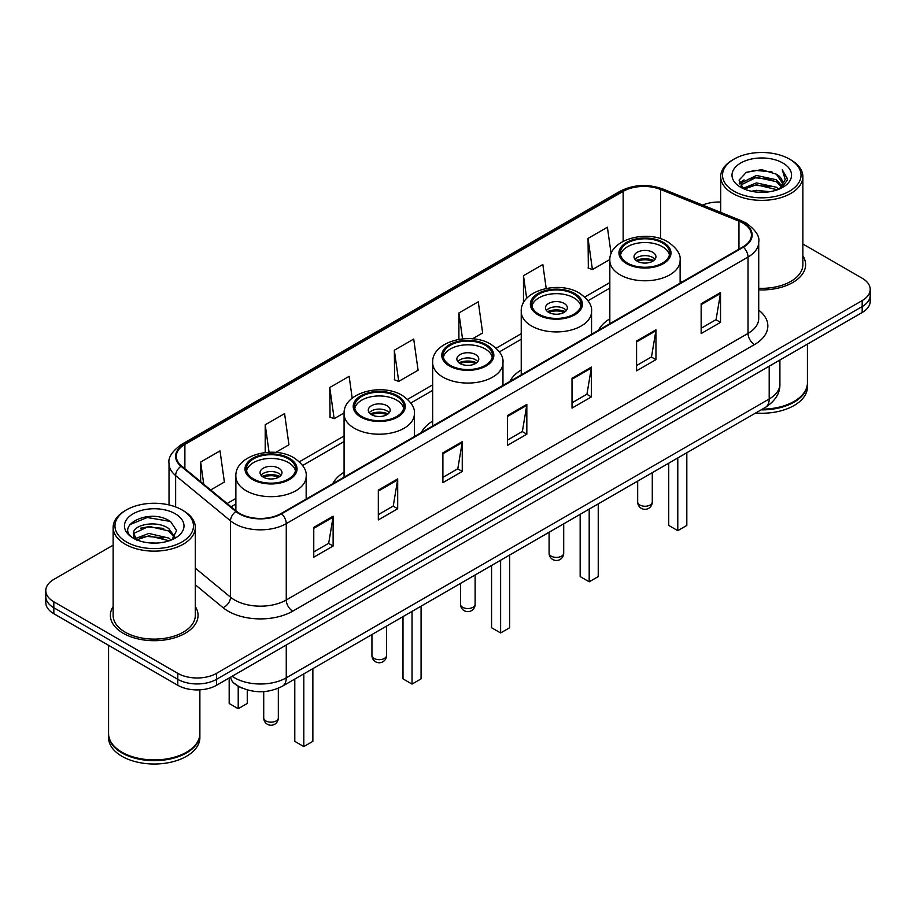 <?xml version="1.0" encoding="UTF-8"?>
<svg xmlns="http://www.w3.org/2000/svg" width="916" height="916" viewBox="0 0 916 916"><rect width="100%" height="100%" fill="white"/><g stroke="black" fill="none" stroke-linecap="round" stroke-linejoin="round"><path stroke-width="1.37" d="M344.072 472.244A48.399 27.938 0 0 0 332.737 483.694M432.661 421.108A48.399 27.938 0 0 0 421.314 432.558M521.238 369.961A48.399 27.938 0 0 0 509.903 381.411M609.827 318.814A48.399 27.938 0 0 0 598.492 330.264M242.82 688.363A27.388 15.812 180 0 1 235.103 684.103L233.855 683.061A18.263 12.217 129.5 0 1 230.672 677.119M113.137 545.18L53.826 579.416A27.388 15.812 0 0 0 45.8 590.602L45.8 602.533A27.388 15.812 0 0 0 53.826 613.709L177.784 685.283A27.388 15.812 0 0 0 216.531 685.283L862.174 312.516A27.388 15.812 0 0 0 870.2 301.341L870.2 295.376A27.388 15.812 0 0 1 862.174 306.562A27.388 15.812 0 0 0 870.2 295.376L870.2 289.41A27.388 15.812 0 0 0 862.174 278.224L802.863 243.988M45.8 590.602A27.388 15.812 0 0 0 53.826 601.789L177.784 673.352A27.388 15.812 0 0 0 216.531 673.352L216.531 679.317L862.174 306.562L216.531 679.317A27.388 15.812 0 0 1 177.784 679.317A27.388 15.812 0 0 0 216.531 679.317L216.531 685.283M53.826 601.789L53.826 607.755L177.784 679.317L53.826 607.755A27.388 15.812 0 0 1 45.8 596.568A27.388 15.812 0 0 0 53.826 607.755L53.826 613.709M113.137 606.587A43.831 25.305 0 0 0 110.389 615.392A43.831 25.305 0 0 0 123.225 633.288A43.831 25.305 0 0 0 170.994 638.773A43.831 25.305 0 0 0 198.051 615.392A43.831 25.305 0 0 0 195.314 606.587A43.831 25.305 0 0 1 198.051 615.392A43.831 25.305 0 0 1 170.994 638.773A43.831 25.305 0 0 1 123.225 633.288A43.831 25.305 0 0 1 110.389 615.392A43.831 25.305 0 0 1 113.137 606.587M742.865 223.057A29.22 16.866 180 0 1 751.418 234.988A29.22 16.866 180 0 1 742.865 246.919L281.098 513.51A29.22 16.866 180 0 1 236.5 511.265L181.62 466.004A29.22 16.866 180 0 1 176.33 456.328A29.22 16.866 180 0 1 184.883 444.409L623.155 191.375A29.22 16.866 180 0 1 660.585 189.486L738.96 221.168A29.22 16.866 180 0 1 742.865 223.057M743.38 222.76A29.953 17.29 0 0 0 739.384 220.825L660.997 189.131A29.953 17.29 0 0 0 622.64 191.078L184.368 444.111A29.953 17.29 0 0 0 181.013 466.255L235.893 511.506A29.953 17.29 0 0 0 281.613 513.807L743.38 247.217A29.953 17.29 0 0 0 743.38 222.76M313.764 527.387L313.764 557.203L333.126 546.016L333.126 516.2L313.764 527.387M313.764 551.913L328.684 543.303L333.058 517.185A7.305 4.214 -120 0 0 333.126 516.2M328.546 543.371L333.126 546.016M378.331 490.106L378.331 519.922L397.693 508.746L397.693 478.919L378.331 490.106M378.331 514.632L393.25 506.021L397.613 479.915A7.305 4.214 -120 0 0 397.693 478.919M393.113 506.101L397.693 508.746M442.897 452.825L442.897 482.652L462.259 471.465L462.259 441.649L442.897 452.825M442.897 477.362L457.805 468.752L462.179 442.634A7.305 4.214 -120 0 0 462.259 441.649M457.679 468.82L462.259 471.465M701.152 303.723L701.152 333.55L720.526 322.363L720.526 292.536L701.152 303.723M701.152 328.26L716.072 319.638L720.445 293.532A7.305 4.214 -120 0 0 720.526 292.536M715.934 319.718L720.526 322.363M636.586 341.004L636.586 370.82L655.959 359.645L655.959 329.817L636.586 341.004M636.586 365.53L651.505 356.919L655.879 330.813A7.305 4.214 -120 0 0 655.959 329.817M651.379 356.988L655.959 359.645M572.019 378.274L572.019 408.101L591.393 396.914L591.393 367.098L572.019 378.274M572.019 402.811L586.938 394.189L591.312 368.083A7.305 4.214 -120 0 0 591.393 367.098M586.812 394.269L591.393 396.914M507.453 415.555L507.453 445.371L526.826 434.195L526.826 404.368L507.453 415.555M507.453 440.081L522.372 431.47L526.746 405.364A7.305 4.214 -120 0 0 526.826 404.368M522.246 431.55L526.826 434.195M758.723 289.868A43.831 25.305 0 0 0 805.611 264.621A43.831 25.305 0 0 0 802.863 255.816A43.831 25.305 0 0 1 805.611 264.621A43.831 25.305 0 0 1 758.723 289.868M216.531 673.352L862.174 300.597A27.388 15.812 0 0 0 870.2 289.41M720.686 202.058A27.388 15.812 0 0 0 702.652 205.081M275.682 452.435L288.952 444.775L284.578 413.62L265.205 424.795L265.205 452.55M210.669 489.968L224.386 482.045L220.012 450.89L200.638 462.076L200.638 481.702M472.473 338.817L482.64 332.943L478.278 301.788L458.905 312.974L458.905 339.355M546.199 288.448L542.833 264.506L523.471 275.693L523.471 302.91M611.121 253.766L607.4 227.237L588.038 238.412L588.347 268.056M352.202 398.162L349.145 376.339L329.771 387.525L330.081 417.158M394.338 350.244L398.712 381.4L418.085 370.224L413.711 339.057L394.338 350.244L394.647 379.888M398.712 381.4L394.338 379.774M458.905 312.974L462.534 338.874M523.471 275.693L526.666 298.433M588.038 238.412L592.412 269.579L609.85 259.503M592.412 269.579L588.038 267.941M329.771 387.525L334.145 418.681L344.107 412.933M334.145 418.681L329.771 417.043M265.205 424.795L269.064 452.264M200.638 462.076L203.753 484.266M734.014 191.181A39.262 22.671 0 0 0 789.546 191.181A39.262 22.671 0 0 0 789.546 159.132L790.829 159.876A41.094 23.724 0 0 1 802.863 176.651A41.094 23.724 0 0 1 777.501 198.566A41.094 23.724 0 0 1 732.72 193.425A41.094 23.724 0 0 1 720.686 176.651A41.094 23.724 0 0 1 732.72 159.876L734.014 159.132A39.262 22.671 0 0 0 734.014 191.181M758.723 288.277A41.094 23.724 0 0 0 802.863 264.621L802.863 176.651M762.33 409.143A45.651 26.358 0 0 0 794.058 401.426A45.651 26.358 0 0 0 807.431 382.785L807.431 344.13M762.146 409.257A45.193 26.095 0 0 0 793.737 401.609A45.193 26.095 0 0 0 793.897 401.517M761.047 409.887A45.651 26.358 0 0 0 807.431 383.529A45.651 26.358 0 0 0 807.431 383.163M755.643 413.013A45.651 26.358 0 0 0 807.431 386.884L807.431 383.529M751.395 191.272L756.433 190.356L769.852 191.696M757.292 192.154L763.875 192.303M743.002 188.421L756.433 182.902L776.379 187.23L778.898 189.223M744.273 189.062L756.433 184.769L777.375 189.795M741.33 186.887L741.846 182.639L756.433 175.448L776.379 179.776L781.703 185.719M741.216 186.349L741.846 184.494L756.433 177.315L776.379 181.643L781.233 186.601M779.012 189.177A20.644 11.919 0 0 0 782.424 182.616A20.644 11.919 0 0 0 776.379 174.189L782.401 183.063M782.825 163.002A29.77 17.186 0 0 0 740.723 163.002A29.77 17.186 0 0 0 740.723 187.311A29.77 17.186 0 0 0 782.825 187.311A29.77 17.186 0 0 0 782.825 163.002M776.379 174.189L761.665 169.666L746.425 172.288L739.075 180.097L743.242 188.616M781.027 188.272L787.165 180.418L787.359 178.574L782.241 169.712L785.23 179.628L779.333 189.04M790.829 159.876L789.546 159.132A39.262 22.671 0 0 0 734.014 159.132M782.241 169.712L787.348 178.929M745.59 172.7L755.162 170.365L771.982 171.899M739.441 183.921L742.384 181.746M748.99 178.998L755.162 177.819L771.364 179.17M748.99 186.452L755.162 185.272L771.364 186.624M739.212 183.211L744.113 179.88M742.624 188.124L744.113 187.333M662.417 242.958A24.652 14.232 0 0 0 635.544 239.877A24.652 14.232 0 0 0 620.327 253.022A24.652 14.232 0 0 0 627.552 263.087A24.652 14.232 0 0 0 654.413 266.178A24.652 14.232 0 0 0 669.63 253.022A24.652 14.232 0 0 0 662.417 242.958M669.424 254.888A24.652 14.232 0 0 0 662.417 246.69A24.652 14.232 0 0 0 637.055 243.278A24.652 14.232 0 0 0 620.544 254.888M668.737 463.187L668.737 525.44L677.783 530.662L686.817 525.44L686.817 452.744M677.783 530.662L677.783 457.966M652.73 252.278A10.958 6.32 0 0 0 640.788 250.915A10.958 6.32 0 0 0 634.021 256.755A10.958 6.32 0 0 0 637.227 261.232A10.958 6.32 0 0 0 649.169 262.594A10.958 6.32 0 0 0 655.936 256.755A10.958 6.32 0 0 0 652.73 252.278M654.963 259.365A10.958 6.32 0 0 0 652.73 257.499A10.958 6.32 0 0 0 634.994 259.365M636.128 260.488A14.61 8.439 180 0 1 653.188 260.213L653.188 260.946M637.33 261.278A12.778 7.385 180 0 1 651.871 260.98L653.188 260.213M651.654 261.77L651.871 260.98M126.454 541.951A39.262 22.671 0 0 0 181.986 541.951A39.262 22.671 0 0 0 181.986 509.903L183.28 510.647A41.094 23.724 0 0 1 195.314 527.421A41.094 23.724 0 0 1 169.941 549.337A41.094 23.724 0 0 1 125.171 544.196A41.094 23.724 0 0 1 113.137 527.421A41.094 23.724 0 0 1 125.171 510.647L126.454 509.903A39.262 22.671 0 0 0 126.454 541.951M113.137 527.421L113.137 615.392A41.094 23.724 0 0 0 125.171 632.166A41.094 23.724 0 0 0 169.941 637.307A41.094 23.724 0 0 0 195.314 615.392L195.314 527.421M186.337 752.288A45.193 26.095 0 0 1 186.177 752.38A45.193 26.095 0 0 1 122.263 752.38L121.942 752.196A45.651 26.358 0 0 0 186.509 752.196A45.651 26.358 0 0 0 199.871 733.556L199.871 689.84M108.569 733.934A45.651 26.358 0 0 0 108.569 734.3A45.651 26.358 0 0 0 121.942 752.941A45.651 26.358 0 0 0 171.693 758.654A45.651 26.358 0 0 0 199.871 734.3A45.651 26.358 0 0 0 199.871 733.934M108.569 734.3L108.569 737.655A45.651 26.358 0 0 0 121.942 756.295A45.651 26.358 0 0 0 171.693 762.009A45.651 26.358 0 0 0 199.871 737.655L199.871 734.3M149.239 542.867L156.189 543.073M135.579 538.505L148.884 533.433L168.819 538.093L171.235 540.039M136.805 539.776L148.884 535.803L169.254 540.761M133.576 533.501L136.999 539.948M133.621 534.143C131.4 524.948 156.59 519.498 168.819 528.624L174.75 536.822M133.713 534.715L134.286 533.181L148.884 526.334L168.819 530.994L174.28 537.429M171.933 539.742L176.605 530.582L170.697 521.696C149.812 506.674 112.691 526.46 134.125 538.597L135.19 539.249M175.277 513.773A29.77 17.186 0 0 0 133.175 513.773A29.77 17.186 0 0 0 133.175 538.081A29.77 17.186 0 0 0 175.277 538.081A29.77 17.186 0 0 0 175.277 513.773M137.446 540.555C134.331 538.722 133.072 536.696 133.667 534.486M108.569 645.322L108.569 733.556A45.651 26.358 0 0 0 121.942 752.196L122.263 752.38M183.28 510.647L181.986 509.903A39.262 22.671 0 0 0 126.454 509.903M129.774 524.685L147.258 517.506L170.296 521.422M140.698 528.166L147.258 526.975L163.701 528.383M140.698 537.635L147.258 536.444L163.701 537.852M573.828 294.105A24.652 14.232 0 0 0 546.966 291.025A24.652 14.232 0 0 0 531.738 304.169A24.652 14.232 0 0 0 538.963 314.234A24.652 14.232 0 0 0 565.836 317.325A24.652 14.232 0 0 0 581.053 304.169A24.652 14.232 0 0 0 573.828 294.105M580.836 306.036A24.652 14.232 0 0 0 573.828 297.837A24.652 14.232 0 0 0 548.478 294.414A24.652 14.232 0 0 0 531.956 306.036M580.16 514.323L580.16 576.588L589.194 581.809L598.24 576.588L598.24 503.892M589.194 581.809L589.194 509.101M564.141 303.425A10.958 6.32 0 0 0 552.199 302.051A10.958 6.32 0 0 0 545.444 307.902A10.958 6.32 0 0 0 548.65 312.367A10.958 6.32 0 0 0 560.592 313.741A10.958 6.32 0 0 0 567.359 307.902A10.958 6.32 0 0 0 564.141 303.425M566.374 310.513A10.958 6.32 0 0 0 564.141 308.646A10.958 6.32 0 0 0 546.417 310.513M547.539 311.623A14.61 8.439 180 0 1 564.611 311.36L564.611 312.093M548.741 312.425A12.778 7.385 180 0 1 563.294 312.116L564.611 311.36M563.077 312.917L563.294 312.116M485.251 345.252A24.652 14.232 0 0 0 458.378 342.16A24.652 14.232 0 0 0 443.161 355.316A24.652 14.232 0 0 0 450.386 365.381A24.652 14.232 0 0 0 477.247 368.461A24.652 14.232 0 0 0 492.465 355.316A24.652 14.232 0 0 0 485.251 345.252M492.258 357.183A24.652 14.232 0 0 0 485.251 348.973A24.652 14.232 0 0 0 459.889 345.561A24.652 14.232 0 0 0 443.378 357.183M491.571 565.47L491.571 627.735L500.617 632.956L509.651 627.735L509.651 555.027M500.617 632.956L500.617 560.249M475.564 354.572A10.958 6.32 0 0 0 463.622 353.198A10.958 6.32 0 0 0 456.855 359.038A10.958 6.32 0 0 0 460.061 363.515A10.958 6.32 0 0 0 472.003 364.889A10.958 6.32 0 0 0 478.77 359.038A10.958 6.32 0 0 0 475.564 354.572M477.797 361.648A10.958 6.32 0 0 0 475.564 359.782A10.958 6.32 0 0 0 457.828 361.648M458.962 362.77A14.61 8.439 180 0 1 476.022 362.507L476.022 363.228M460.164 363.572A12.778 7.385 180 0 1 474.706 363.263L476.022 362.507M474.488 364.053L474.706 363.263M396.662 396.388A24.652 14.232 0 0 0 369.801 393.308A24.652 14.232 0 0 0 354.572 406.452A24.652 14.232 0 0 0 361.797 416.517A24.652 14.232 0 0 0 388.67 419.608A24.652 14.232 0 0 0 403.887 406.452A24.652 14.232 0 0 0 396.662 396.388M403.67 408.318A24.652 14.232 0 0 0 396.662 400.12A24.652 14.232 0 0 0 371.312 396.708A24.652 14.232 0 0 0 354.79 408.318M402.994 616.605L402.994 678.87L412.028 684.092L421.074 678.87L421.074 606.174M412.028 684.092L412.028 611.396M386.976 405.708A10.958 6.32 0 0 0 375.033 404.345A10.958 6.32 0 0 0 368.278 410.185A10.958 6.32 0 0 0 371.484 414.662A10.958 6.32 0 0 0 383.426 416.024A10.958 6.32 0 0 0 390.193 410.185A10.958 6.32 0 0 0 386.976 405.708M389.208 412.795A10.958 6.32 0 0 0 386.976 410.929A10.958 6.32 0 0 0 369.251 412.795M370.373 413.918A14.61 8.439 180 0 1 387.445 413.643L387.445 414.375M371.575 414.708A12.778 7.385 180 0 1 386.128 414.41L387.445 413.643M385.911 415.2L386.128 414.41M288.448 458.87A24.652 14.232 0 0 0 261.587 455.779A24.652 14.232 0 0 0 246.37 468.935A24.652 14.232 0 0 0 253.583 478.999A24.652 14.232 0 0 0 280.456 482.079A24.652 14.232 0 0 0 295.673 468.935A24.652 14.232 0 0 0 288.448 458.87M295.456 470.801A24.652 14.232 0 0 0 288.448 462.591A24.652 14.232 0 0 0 263.098 459.179A24.652 14.232 0 0 0 246.576 470.801M294.78 679.088L294.78 741.353L303.814 746.574L312.86 741.353L312.86 668.646M303.814 746.574L303.814 673.867M229.183 679.225L229.183 703.477L238.217 708.698L247.263 703.477L247.263 689.908M238.217 708.698L238.217 686.244M278.773 468.19A10.958 6.32 0 0 0 266.831 466.817A10.958 6.32 0 0 0 260.064 472.656A10.958 6.32 0 0 0 263.27 477.133A10.958 6.32 0 0 0 275.212 478.507A10.958 6.32 0 0 0 281.979 472.656A10.958 6.32 0 0 0 278.773 468.19M281.006 475.267A10.958 6.32 0 0 0 278.773 473.4A10.958 6.32 0 0 0 261.037 475.267M262.171 476.389A14.61 8.439 180 0 1 279.231 476.125L279.231 476.847M263.361 477.19A12.778 7.385 180 0 1 277.914 476.881L279.231 476.125M277.697 477.671L277.914 476.881M232.149 676.26A36.526 21.091 0 0 0 234.611 677.829A36.526 21.091 0 0 0 286.261 677.829L769.2 398.998A36.526 21.091 0 0 0 779.905 384.09C780.169 393.159 775.337 400.91 765.421 407.368L282.471 686.187A18.263 10.545 60 0 0 286.261 677.829L286.261 645.024M769.2 366.194L769.2 398.998A18.263 10.545 60 0 1 765.421 407.368M862.174 312.516L862.174 300.597M177.784 685.283L177.784 673.352M758.723 310.123A45.651 26.358 180 0 1 754.486 344.576L292.719 611.178A9.126 5.267 60 0 1 286.261 599.991L748.029 333.401A36.526 21.091 0 0 0 758.723 318.482L758.723 242.145A36.526 21.091 180 0 1 748.029 257.053A9.126 5.267 -120 0 0 743.38 247.217M292.719 611.178A45.651 26.358 180 0 1 228.153 611.178A45.651 26.358 180 0 1 223.035 607.663L195.314 584.797M235.893 511.506A9.126 6.103 129.5 0 0 230.511 520.838L230.511 597.175A36.526 21.091 0 0 0 234.611 599.991A36.526 21.091 0 0 0 286.261 599.991L286.261 523.654A36.526 21.091 180 0 1 230.511 520.838L175.632 475.587A36.526 21.091 180 0 1 169.025 463.496L169.025 504.934M758.723 242.145C759.937 236.442 755.746 230.076 746.139 223.057L741.33 220.722A9.126 4.271 112 0 0 739.384 220.825M741.33 220.722L662.955 189.04C647.83 183.681 633.471 184.459 619.88 191.364A9.126 5.267 60 0 1 622.64 191.078M184.368 444.111A9.126 5.267 -120 0 0 181.608 444.397C172.139 451.21 167.937 457.576 169.025 463.496M181.013 466.255A9.126 6.103 129.5 0 0 175.632 475.587L175.632 506.926M662.955 189.04A9.126 4.271 112 0 0 660.997 189.131M281.613 513.807A9.126 5.267 60 0 1 286.261 523.654L748.029 257.053L748.029 333.401A9.126 5.267 60 0 0 754.486 344.576M195.314 568.16L230.511 597.175A9.126 6.103 -50.5 0 1 223.035 607.663M184.883 444.409L184.883 468.706M738.96 221.168L738.96 249.163M660.585 189.486L660.585 238.71M682.42 281.807L680.13 280.891M623.155 191.375L623.155 241.32M609.827 282.575L584.751 297.047M521.238 333.71L496.174 348.183M432.661 384.857L407.586 399.33M344.072 435.993L299.383 461.801M235.87 498.476L227.111 503.525M507.453 416.494L526.746 405.364M572.019 379.224L591.312 368.083M636.586 341.943L655.879 330.813M701.152 304.673L720.445 293.532M442.897 453.775L462.179 442.634M378.331 491.056L397.613 479.915M313.764 528.326L333.058 517.185M626.578 263.648A26.026 15.022 0 0 0 663.379 263.648A26.026 15.022 0 0 0 663.379 242.408A26.026 15.022 0 0 0 626.578 242.408A26.026 15.022 0 0 0 626.578 263.648M680.13 283.124L680.13 260.488A35.151 20.301 180 0 1 658.432 279.231A35.151 20.301 180 0 1 620.121 274.834A35.151 20.301 180 0 1 609.827 260.488L609.827 323.726M639.815 505.014A7.305 4.214 180 0 1 637.673 502.037A7.305 7.305 0 0 0 648.631 508.357A7.305 7.305 0 0 0 652.284 502.037A7.305 4.214 180 0 1 650.142 505.014A7.305 4.214 180 0 1 639.815 505.014M538.001 314.795A26.026 15.022 0 0 0 574.801 314.795A26.026 15.022 0 0 0 574.801 293.544A26.026 15.022 0 0 0 538.001 293.544A26.026 15.022 0 0 0 538.001 314.795M591.553 334.271L591.553 311.623A35.151 20.301 180 0 1 569.855 330.378A35.151 20.301 180 0 1 531.543 325.981A35.151 20.301 180 0 1 521.238 311.623L521.238 374.862M551.237 556.161A7.305 4.214 180 0 1 549.096 553.184A7.305 7.305 0 0 0 560.054 559.504A7.305 7.305 0 0 0 563.706 553.184A7.305 4.214 180 0 1 561.565 556.161A7.305 4.214 180 0 1 551.237 556.161M449.413 365.942A26.026 15.022 0 0 0 486.213 365.942A26.026 15.022 0 0 0 486.213 344.691A26.026 15.022 0 0 0 449.413 344.691A26.026 15.022 0 0 0 449.413 365.942M502.964 385.418L502.964 362.77A35.151 20.301 180 0 1 481.266 381.525A35.151 20.301 180 0 1 442.955 377.117A35.151 20.301 180 0 1 432.661 362.77L432.661 426.009M462.649 607.308A7.305 4.214 180 0 1 460.508 604.32A7.305 7.305 0 0 0 471.465 610.651A7.305 7.305 0 0 0 475.118 604.32A7.305 4.214 180 0 1 472.977 607.308A7.305 4.214 180 0 1 462.649 607.308M360.835 417.078A26.026 15.022 0 0 0 397.636 417.078A26.026 15.022 0 0 0 397.636 395.838A26.026 15.022 0 0 0 360.835 395.838A26.026 15.022 0 0 0 360.835 417.078M414.387 436.554L414.387 413.918A35.151 20.301 180 0 1 392.689 432.661A35.151 20.301 180 0 1 354.377 428.264A35.151 20.301 180 0 1 344.072 413.918L344.072 477.144M374.06 658.444A7.305 4.214 180 0 1 371.93 655.467A7.305 7.305 0 0 0 382.888 661.787A7.305 7.305 0 0 0 386.541 655.467A7.305 4.214 180 0 1 384.399 658.444A7.305 4.214 180 0 1 374.06 658.444M252.621 479.56A26.026 15.022 0 0 0 289.422 479.56A26.026 15.022 0 0 0 289.422 458.309A26.026 15.022 0 0 0 252.621 458.309A26.026 15.022 0 0 0 252.621 479.56M306.173 499.037L306.173 476.389A35.151 20.301 180 0 1 284.475 495.132A35.151 20.301 180 0 1 246.164 490.736A35.151 20.301 180 0 1 235.87 476.389L235.87 510.739M265.858 720.926A7.305 4.214 180 0 1 263.716 717.938A7.305 7.305 0 0 0 274.674 724.27A7.305 7.305 0 0 0 278.327 717.938A7.305 4.214 180 0 1 276.185 720.926A7.305 4.214 180 0 1 265.858 720.926M282.471 686.187C267.781 693.572 253.079 693.572 238.389 686.187L233.855 683.061M779.905 384.09L779.905 360.022M619.88 191.364L181.608 444.397M609.827 288.128L587.992 300.734M521.238 339.275L499.403 351.881M432.661 390.411L410.826 403.017M344.072 441.558L302.612 465.5M235.87 504.029L231.084 506.8M741.136 186.669L741.136 185.421M720.686 212.375L720.686 176.651M680.13 260.488C680.909 254.293 676.844 248.121 667.947 241.95C647.223 229.126 608.613 239.419 609.827 260.488M652.284 472.679L652.284 502.037M637.673 481.118L637.673 502.037M591.553 311.623C592.32 305.44 588.255 299.257 579.359 293.097C558.634 280.273 520.025 290.555 521.238 311.623M563.706 523.826L563.706 553.184M549.096 532.265L549.096 553.184M502.964 362.77C503.743 356.576 499.678 350.404 490.781 344.233C470.057 331.409 431.436 341.702 432.661 362.77M475.118 574.973L475.118 604.32M460.508 583.4L460.508 604.32M414.387 413.918C415.154 407.723 411.089 401.551 402.193 395.38C381.468 382.556 342.859 392.85 344.072 413.918M386.541 626.109L386.541 655.467M371.93 634.548L371.93 655.467M306.173 476.389C306.94 470.194 302.887 464.023 293.99 457.851C273.266 445.027 234.645 455.321 235.87 476.389M278.327 688.248L278.327 717.938M263.716 691.614L263.716 717.938"/></g></svg>
